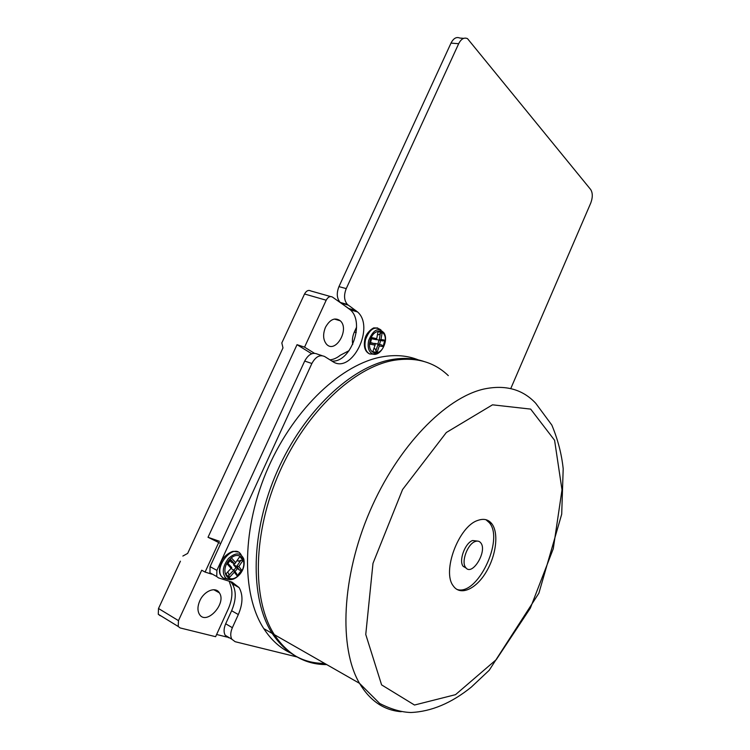 <?xml version="1.0" encoding="UTF-8"?>
<svg xmlns="http://www.w3.org/2000/svg" width="750" height="750" viewBox="0 0 750 750"><rect width="100%" height="100%" fill="white"/><g stroke="black" fill="none" stroke-linecap="round" stroke-linejoin="round"><path stroke-width="1.12" d="M180.422 561.188L158.503 608.503L180.422 561.188M199.791 600.834C204.103 590.841 215.7 586.266 219.384 592.856C227.025 603.572 205.95 626.166 199.294 614.091C197.363 610.509 197.531 606.094 199.791 600.834M314.381 353.25L304.556 347.156L326.194 300.216L304.537 293.991L281.822 342.928L304.537 293.991C306.337 290.766 308.428 289.744 310.8 290.953L330.544 296.541M325.481 327.281C330.066 319.247 335.016 317.091 340.341 320.831C349.903 329.316 335.409 354.094 326.531 344.241C323.062 339.919 322.706 334.266 325.481 327.281M356.578 327.113L354.337 332.025C352.491 336.272 351.956 340.406 352.734 344.419M219.516 541.312L208.022 537.281L220.725 543.525L304.697 361.059C308.391 354.328 312.656 352.031 317.475 354.141L322.031 355.65M229.172 581.213L230.25 584.438C232.978 591.441 232.331 599.569 228.3 608.831L215.616 636.694L180.131 627.938L178.209 626.475L178.472 620.634L201.713 570.216L205.087 572.081L211.613 574.116L209.934 572.803L210.084 566.653L220.725 543.525M205.087 572.081L218.588 542.775M349.134 350.634L340.275 355.256C336.947 357.975 333.516 359.503 329.972 359.841M311.728 353.756L297.037 344.681L304.556 347.156M326.194 300.216C328.012 296.925 330.103 295.875 332.456 297.084L349.125 308.812M226.922 637.059L216.619 634.491M160.209 615.731L158.278 614.259L158.503 608.503L178.472 620.634M208.022 537.281L297.037 344.681M182.859 556.05L187.659 553.416L282.984 347.906L281.822 342.928M418.406 359.916C407.578 355.547 395.503 354.525 382.181 356.841C342.562 363.666 295.05 407.128 268.434 467.119C241.762 527.044 241.022 593.775 263.784 628.612C271.116 639.891 280.05 648.019 290.587 652.987M423.994 361.481C414.037 358.134 403.087 357.534 391.144 359.691C351.619 366.666 304.069 410.55 277.331 471.009C250.519 531.403 249.591 598.528 272.213 633.431C285.647 653.456 303.131 663.45 324.675 663.413M292.387 644.963L306.169 652.837M294.488 646.163L308.259 654.038M448.312 375.637C433.988 361.828 415.688 356.756 393.403 360.403C353.906 367.425 306.347 411.412 279.572 471.984C252.731 532.5 251.756 599.728 274.341 634.65C287.747 654.675 305.222 664.659 326.737 664.603M477.75 520.434C458.681 526.303 441.656 571.828 453.347 585.994C460.35 596.175 475.837 589.237 485.944 572.391C496.181 555.694 499.022 532.931 491.784 523.706C488.325 519.394 483.647 518.306 477.75 520.434M456.713 589.312C476.869 597.084 504.563 539.653 489.309 522.694L485.925 519.703M477.647 541.097L472.575 540.516C465 543.056 458.512 560.822 463.163 566.325L466.284 568.181M475.059 541.566C467.494 544.125 460.988 561.928 465.628 567.431C471.909 577.041 487.762 551.1 480.778 542.869C479.372 541.078 477.459 540.647 475.059 541.566M228.516 637.744L225.216 635.278C223.566 632.241 223.725 628.406 225.684 623.784L231.628 610.734C236.203 599.991 236.428 591.028 232.312 583.847L230.55 581.644M331.931 361.069C350.841 362.738 365.259 322.566 350.353 309.862L340.153 302.4C336.797 298.416 336.394 293.156 338.953 286.613L451.003 43.106C453.488 38.297 456.431 36.609 459.844 38.062L463.697 38.353M297.319 657.019L235.153 641.709L231.872 639.244C230.222 636.197 230.391 632.344 232.359 627.703L238.322 614.559C242.916 603.759 243.169 594.759 239.062 587.55L232.003 582.094L218.409 577.866L216.731 576.544L216.9 570.366L311.869 363.497C315.581 356.728 319.838 354.403 324.637 356.522L332.672 361.528C351.713 374.7 375.262 327.244 357.572 311.953L347.409 304.472C344.062 300.478 343.678 295.191 346.247 288.609L458.672 43.716C461.156 38.869 464.1 37.181 467.503 38.634L590.672 189.525C592.791 192.947 592.819 197.466 590.747 203.062L510.75 388.603M325.734 664.022L323.212 663.403M233.925 570.169L235.931 567.638L233.494 564.722L234.262 563.756M227.963 563.372L230.831 559.688L234.666 563.972L231.45 562.266L230.128 560.681M231.094 568.322L231.769 567.591L227.925 563.325L227.25 564.066L231.094 568.322L225.891 573.994L229.144 577.819L228.713 573.516L227.587 572.175M237.487 559.988L238.5 561.234L237.131 560.503M229.144 577.819L234.319 572.156L233.822 570.047L236.653 573.731L237.15 575.85L241.641 570.178L238.828 566.484L243.009 560.391L240.881 560.306L238.5 561.234M243.009 560.391L239.841 556.519L234.666 563.972M230.831 559.688L227.25 564.066M235.931 567.638L237.497 568.472L235.022 571.594M237.497 568.472L239.512 570.131L241.641 570.178M235.641 562.641L231.834 558.347M234.319 572.156L237.15 575.85M228.628 575.691L233.822 570.047L230.944 568.5M240.881 560.306L236.7 566.419L233.494 564.722M238.828 566.484L236.7 566.419L239.512 570.131M370.584 342.572L375.366 343.884L370.5 342.9M374.644 343.659L377.934 343.969L378.909 340.191M377.494 334.547L378.694 334.781L380.353 333.384L379.125 340.256L382.959 340.95L384.788 340.153L380.953 339.469L382.2 332.616L377.981 331.753L376.734 338.653L371.831 337.631L370.144 344.175L375.056 345.15L372.825 351.722L377.062 352.481L375.066 348.806L373.912 348.591M380.953 339.469L379.125 340.256L376.509 339.459M375.066 348.806L373.959 348.459M380.578 340.528L379.556 344.466L377.934 343.969M377.062 352.481L379.275 345.938L383.119 346.603L381.9 345.056L379.556 344.466M383.119 346.603L384.788 340.153M380.353 333.384L382.2 332.616M381.9 345.056L374.719 343.359M379.275 345.938L378.056 344.391L375.816 350.944M371.569 338.738L376.434 339.741L376.734 338.653M375.056 345.15L375.366 343.884M354.337 332.025L356.212 332.597M274.341 634.65L359.503 683.325L379.706 703.472C391.003 709.237 401.419 712.247 410.944 712.5C431.297 711.6 451.416 703.144 471.291 687.122L489.206 670.275L538.875 593.212L561.703 514.191L563.194 468.759C561.638 454.041 557.85 439.472 551.831 425.072L535.725 403.266C522.581 389.222 505.237 384.497 483.713 389.081C445.519 397.781 397.856 446.091 369.788 511.434C341.644 576.712 338.625 647.906 359.503 683.325C370.059 700.875 383.962 710.334 401.212 711.703M492.506 404.822L446.344 432.497L402.562 489.553L372.984 563.372L365.756 634.472L381.6 684.891L414.506 705.028L455.522 694.659L496.275 659.625L530.353 608.119L553.284 548.7L562.003 489.844L554.587 440.287L530.662 409.106L492.506 404.822M451.003 43.106L458.672 43.716M225.684 623.784L232.359 627.703M231.628 610.734L238.322 614.559M210.084 566.653L216.9 570.366M304.697 361.059L311.869 363.497M348.703 308.503L355.922 310.584M340.922 303.038L348.178 305.109M338.953 286.613L346.247 288.609M239.953 573.722C249.834 561.478 238.884 547.894 228.844 560.409C218.709 573 230.213 586.303 239.953 573.722M241.228 555.009C233.831 541.087 211.237 569.672 223.2 578.091L226.181 578.522C230.625 580.95 235.256 579.441 240.066 574.003C243.628 569.597 244.866 564.581 243.778 558.956C240.647 552.375 235.538 552.225 228.441 558.506C222.45 566.634 221.7 573.309 226.181 578.522L231.544 579.591M237.778 551.991L233.672 551.372C232.884 550.763 224.156 554.831 221.381 561.525C217.041 574.247 221.053 575.578 223.2 578.091L227.972 579.384M370.087 340.725C366.375 355.106 381.188 357.638 384.703 343.519C388.5 329.438 373.791 326.316 370.087 340.725M380.972 329.953C374.831 325.725 369.694 328.903 365.569 339.478C364.097 346.734 365.456 351.553 369.628 353.953L372.459 353.85C380.062 357.553 389.213 340.95 384.037 332.981C378.422 327 373.312 329.466 368.7 340.378C367.331 347.128 368.588 351.619 372.459 353.85L376.425 353.972M377.719 327.966L374.222 327.938C374.325 327.028 366.038 331.969 364.856 339.244C363.422 346.781 365.016 351.684 369.628 353.953L373.622 354.159M213.825 589.734L219.384 592.856M334.369 319.041L340.341 320.831M158.278 614.259L178.209 626.475M263.784 628.612L272.213 633.431M489.309 522.694L491.784 523.706M463.163 566.325L465.628 567.431M225.216 635.278L231.872 639.244M232.312 583.847L239.062 587.55M209.934 572.803L216.731 576.544M350.353 309.862L357.572 311.953M340.153 302.4L347.409 304.472"/></g></svg>
